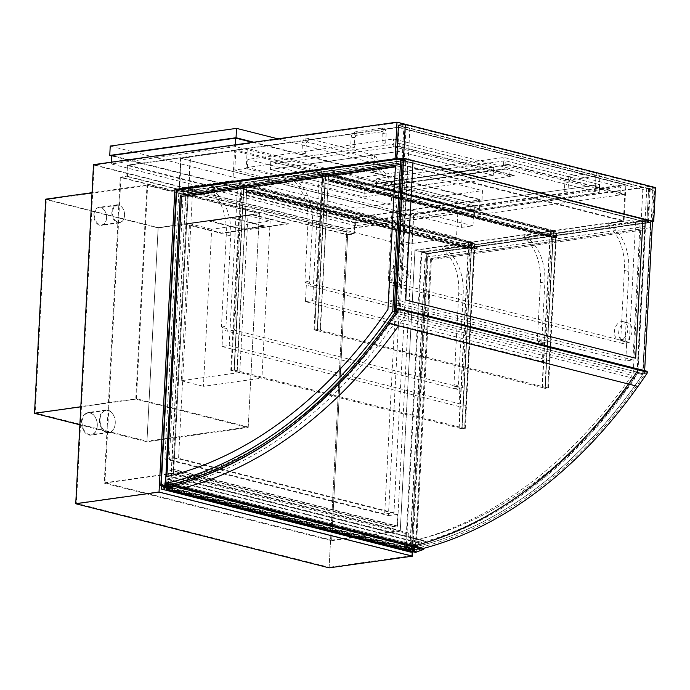 <?xml version="1.0" encoding="UTF-8"?>
<svg xmlns="http://www.w3.org/2000/svg" width="690" height="690" viewBox="0 0 690 690"><rect width="100%" height="100%" fill="white"/><g stroke="black" fill="none" stroke-linecap="round" stroke-linejoin="round"><path stroke-width="0.52" stroke-dasharray="3.45 2.59" d="M183.462 189.198L179.667 188.241L188.939 186.938L192.743 187.904L178.572 458.272L169.3 459.575L183.462 189.198L192.743 187.904M408.109 242.397L411.904 243.363L402.632 244.657L398.829 243.699L408.109 242.397L393.938 512.774L384.658 514.067L398.829 243.699M179.667 188.241L181.229 158.346L404.193 214.763L402.632 244.657M188.939 186.938L190.509 157.044L181.229 158.346M384.658 514.067L169.3 459.575M404.185 214.892L180.59 158.312L164.832 459.023L388.427 515.602L404.185 214.892L413.793 213.546L397.397 526.306L393.412 526.858L169.818 470.287L173.501 469.321L174.104 457.72L397.707 514.3L397.095 525.901L173.501 469.321M393.412 526.858L393.438 526.418L169.844 469.838M393.438 526.418L397.095 525.901M397.397 526.306L173.802 469.726L169.818 470.287M393.938 512.774L178.572 458.272M404.193 214.763L413.474 213.469L411.904 243.363M180.59 158.312L190.19 156.966L173.802 469.726M164.832 459.023L174.104 457.72M388.427 515.602L397.707 514.3M259.431 213.426L146.996 184.972L135.775 399.131L248.202 427.584L259.431 213.426L158.157 227.614L146.936 441.764L79.876 424.798M248.202 427.584L146.936 441.764M45.721 199.16L158.157 227.614M146.996 184.972L92.037 192.674M135.775 399.131L80.816 406.833M81.446 421.832A11.394 7.857 -98 0 1 87.785 412.56A11.394 7.857 -98 0 1 97.281 425.842A11.394 7.857 -98 0 1 90.942 435.114A11.394 7.857 -98 0 1 81.446 421.832M99.412 419.313A11.394 7.857 82 0 0 108.917 432.596A11.394 7.857 82 0 0 115.247 423.324A11.394 7.857 82 0 0 105.751 410.041A11.394 7.857 82 0 0 99.412 419.313M93.9 214.771A9.108 6.288 -98 0 1 98.972 207.345A9.108 6.288 -98 0 1 106.571 217.98A9.108 6.288 -98 0 1 101.499 225.397A9.108 6.288 -98 0 1 93.9 214.771M111.875 212.253A9.108 6.288 82 0 0 119.465 222.879A9.108 6.288 82 0 0 124.536 215.461A9.108 6.288 82 0 0 116.938 204.835A9.108 6.288 82 0 0 111.875 212.253M398.535 127.158L396.621 163.746L623.38 221.128L625.304 184.541L398.535 127.158L128.038 165.048L354.807 222.43L354.194 234.031L347.665 234.945L331.674 540.123L104.906 482.741L120.897 177.563L347.665 234.945M412.629 551.905L428.257 253.687L414.957 250.323L400.278 530.507L173.509 473.133L188.197 192.941L176.321 189.94L182.022 191.38L406.125 159.985L402.175 158.985M188.197 192.941L396.621 163.746M414.957 250.323L623.38 221.128M428.257 253.687L648.445 222.844L650.36 186.274L346.872 228.77L93.504 164.66M396.509 159.097L648.445 222.844M120.897 177.563L127.434 176.649L354.194 234.031M127.434 176.649L128.038 165.048M173.509 473.133L104.906 482.741M400.278 530.507L331.674 540.123M354.807 222.43L625.304 184.541M329.104 567.853L346.872 228.77M259.414 213.745L248.236 427.007L146.961 441.195L158.139 227.933L259.414 213.745L147.617 185.455L46.342 199.643L35.164 412.905L136.439 398.716L147.617 185.455M158.139 227.933L46.342 199.643M248.236 427.007L136.439 398.716M35.164 412.905L146.961 441.195M97.29 425.713A10.937 7.538 82 0 0 88.173 412.965A10.937 7.538 82 0 0 82.222 424.833A10.937 7.538 82 0 0 91.209 434.622A10.937 7.538 82 0 0 97.29 425.713M115.256 423.194A10.937 7.538 -98 0 1 109.175 432.104A10.937 7.538 -98 0 1 100.188 422.323A10.937 7.538 -98 0 1 106.139 410.447A10.937 7.538 -98 0 1 115.256 423.194M106.579 217.85A8.659 5.969 82 0 0 99.36 207.75A8.659 5.969 82 0 0 94.651 217.152A8.659 5.969 82 0 0 101.766 224.897A8.659 5.969 82 0 0 106.579 217.85M124.545 215.332A8.659 5.969 -98 0 1 119.732 222.387A8.659 5.969 -98 0 1 112.617 214.642A8.659 5.969 -98 0 1 117.335 205.241A8.659 5.969 -98 0 1 124.545 215.332M396.655 163.176L398.527 127.478L625.925 185.024L624.053 220.714L396.655 163.176L187.577 192.458L174.906 189.258L159.054 491.754L411.783 555.7L427.636 253.204L647.824 222.361L395.094 158.415L174.906 189.258M427.636 253.204L414.975 250.004L624.053 220.714M647.824 222.361L649.695 186.671L396.966 122.717L395.094 158.415M354.212 233.712L126.813 176.174L127.374 165.462L354.772 222.999L354.212 233.712L347.674 234.626L120.284 177.089L126.813 176.174M347.674 234.626L331.64 540.693L104.242 483.147L120.284 177.089M398.527 127.478L127.374 165.462M104.242 483.147L172.845 473.538L187.577 192.458M331.64 540.693L400.243 531.084L172.845 473.538M414.975 250.004L400.243 531.084M354.772 222.999L625.925 185.024M94.125 165.143L346.863 229.089L329.139 567.284L76.4 503.329L94.125 165.143L396.966 122.717M649.695 186.671L346.863 229.089M411.783 555.7L329.139 567.284M159.054 491.754L76.4 503.329M253.739 142.218L482 199.971L355.695 217.661L356.187 208.294L110.236 146.056M482 199.971L482.483 190.604L356.187 208.294M277.889 138.828L482.483 190.604M355.695 217.661L111.754 155.931M635.671 358.205L405.746 300.029M395.922 311.104L644.469 373.997L395.913 311.112L644.469 373.997L652.438 221.412L642.933 219.015M395.62 311.552L400.217 312.717L396.293 313.269L633.196 373.212L637.111 372.66L644.443 373.997L652.473 221.412M644.469 373.997L644.65 370.651M405.711 300.029L413.008 160.83L403.503 158.424M402.08 266.055A9.341 6.512 104.2 0 1 403.892 266.15A9.341 6.512 104.2 0 1 408.17 275.534A9.341 6.512 104.2 0 1 401.123 284.349A9.341 6.512 104.2 0 1 399.312 284.254A9.341 6.512 104.2 0 1 395.034 274.87A9.341 6.512 104.2 0 1 402.08 266.055M396.845 283.262A9.341 6.512 104.2 0 1 395.034 283.176A9.341 6.512 104.2 0 1 390.764 273.783A9.341 6.512 104.2 0 1 397.811 264.969A9.341 6.512 104.2 0 1 399.622 265.064A9.341 6.512 104.2 0 1 403.892 274.447A9.341 6.512 104.2 0 1 396.845 283.262M621.561 321.592A9.341 6.512 104.2 0 1 623.372 321.687A9.341 6.512 104.2 0 1 627.65 331.071A9.341 6.512 104.2 0 1 620.603 339.885A9.341 6.512 104.2 0 1 618.792 339.791A9.341 6.512 104.2 0 1 614.514 330.406A9.341 6.512 104.2 0 1 621.561 321.592M625.839 322.67A9.341 6.512 104.2 0 1 627.65 322.765A9.341 6.512 104.2 0 1 631.928 332.149A9.341 6.512 104.2 0 1 624.881 340.964A9.341 6.512 104.2 0 1 623.07 340.877A9.341 6.512 104.2 0 1 618.792 331.485A9.341 6.512 104.2 0 1 625.839 322.67M236.912 370.728L234.074 369.883L230.805 370.34L234.298 371.099L231.452 370.375L241.155 185.222L231.452 370.375L234.065 370.013L464.629 428.352L474.332 243.199L243.768 184.851L234.065 370.013L236.912 370.728L246.942 185.524L243.777 184.73L240.508 185.187L243.682 185.989L241.155 185.222L243.768 184.851L246.615 185.576L246.313 191.371L251.954 190.604L251.824 191.492L248.555 191.949L248.529 192.389L251.798 191.932A0.914 0.638 -75.8 0 0 251.893 190.147L246.666 190.88L246.968 185.084L243.699 185.541L243.372 191.786L244.001 185.938L246.615 185.576L474.979 243.234L471.71 243.691L241.155 185.222L243.768 184.851L234.065 370.013L231.452 370.375L462.015 428.714L471.719 243.561L474.332 243.199L471.486 242.475L471.175 248.271L246.313 191.371M461.774 427.628L465.276 428.387L462.007 428.844L458.841 428.041L462.015 428.714L464.629 428.352L474.332 243.199L471.719 243.561L462.015 428.714L464.629 428.352L461.774 427.628L471.486 242.475L468.872 242.837L244.001 185.938L234.298 371.099M237.239 370.685L246.942 185.524M234.074 369.883L243.777 184.73M230.805 370.34L240.508 185.187M233.979 371.142L243.682 185.989M462.102 427.584L471.805 242.431M465.276 428.387L474.979 243.234M462.007 428.844L471.71 243.691M458.841 428.041L468.545 242.889M459.161 427.998L468.872 242.837L468.562 248.641L243.699 191.742M161.469 485.553L176.942 190.414L182.005 191.699L405.789 160.356L405.504 165.764L185.679 196.555L170.499 486.277L166.54 486.83L163.125 485.967M400.718 159.071L176.942 190.414L400.718 159.071L176.942 190.414L182.005 191.699L166.54 486.83M164.349 485.148L161.529 484.432L176.942 190.414L161.529 484.432A466.535 325.188 -75.8 0 0 165.505 483.543L180.616 195.27L400.433 164.479M402.149 159.433L405.789 160.356L397.802 312.648A466.535 325.188 104.2 0 1 166.601 485.717L182.005 191.699L405.789 160.356L402.149 159.433M162.805 486.019L166.532 486.959L170.499 486.277M185.679 196.555L170.818 486.355M405.504 165.764L185.998 196.633M405.815 165.841L406.125 159.985M166.532 486.959L182.022 191.38M411.352 548.783L415.311 548.231L430.5 258.5L650.316 227.709L650.601 222.301L426.825 253.644L421.754 252.368L645.53 221.016L645.254 226.423L425.428 257.215L410.248 546.946L406.289 547.498L411.352 548.783L426.825 253.644L421.754 252.368L406.289 547.498M406.35 546.385L411.447 547.67A466.535 325.188 -75.8 0 0 642.649 374.61L650.601 222.301L426.825 253.644L411.413 547.67A466.535 325.188 -75.8 0 0 642.623 374.601L650.601 222.301L645.53 221.016L637.551 373.316A466.535 325.188 104.2 0 1 406.35 546.385L421.754 252.368L645.53 221.016L650.601 222.301L426.825 253.644L411.413 547.67A466.535 325.188 -75.8 0 0 642.623 374.601L637.551 373.316M405.642 547.463L421.133 251.885L426.834 253.325L411.344 548.904L405.642 547.463L410.248 546.946M411.344 548.904L415.63 548.309L430.5 258.5M430.819 258.578L650.316 227.709M645.254 226.423L425.118 257.137L409.929 546.868M644.934 226.346L645.236 220.489L650.937 221.939L650.636 227.786M421.133 251.885L645.236 220.489M426.834 253.325L650.937 221.939M164.729 485.243L166.601 485.717M395.301 312.018L397.802 312.648M405.91 547.455L411.921 548.981L413.629 548.74L413.767 546.092L407.756 544.565A2.053 1.432 -75.8 0 0 406.289 545.402A2.053 1.432 -75.8 0 0 405.91 547.455L407.618 547.222L407.756 544.565M413.629 548.74L407.618 547.222M162.995 485.993L169.007 487.511L170.715 487.269L164.703 485.751M169.007 487.511A2.053 1.432 104.2 0 1 169.395 485.458A2.053 1.432 104.2 0 1 170.853 484.622L170.715 487.269M170.853 484.622L164.841 483.104L164.729 485.096M415.38 552.362L416.268 551.37L416.234 547.403L414.811 547.739A2.053 1.432 104.2 0 1 412.836 550.085A2.053 1.432 104.2 0 1 411.921 548.981M414.811 547.739L167.308 485.113M164.841 483.104A2.053 1.432 104.2 0 1 164.91 483.121A2.053 1.432 104.2 0 1 165.635 483.716L167.299 483.319L167.291 478.938L174.398 477.385A0.914 0.638 104.2 0 1 175.044 478.11L168.489 479.705L168.498 482.827M413.767 546.092A2.053 1.432 104.2 0 1 413.845 546.109A2.053 1.432 104.2 0 1 414.569 546.713L165.635 483.716M414.569 546.713L416.234 546.308L416.225 541.926L423.332 540.374A0.914 0.638 104.2 0 1 423.979 541.098L175.044 478.127L423.979 541.115L417.424 542.694L417.441 549.982L423.996 548.403M417.441 549.982L168.507 486.985M417.424 542.694L168.489 479.705M416.225 541.926L167.291 478.938M416.234 546.308L167.299 483.319M416.234 547.403L167.308 484.406M416.268 551.37L167.334 488.373M413.845 544.66A2.268 1.578 104.2 0 1 414.138 544.695A2.268 1.578 104.2 0 1 415.087 545.695L414.5 546.264A2.277 1.587 -75.8 0 0 413.897 545.885A2.277 1.587 -75.8 0 0 413.784 545.868L413.845 544.66L407.825 543.134L164.91 481.672L164.85 482.871L170.87 484.397A2.277 1.587 -75.8 0 0 168.834 487.537L163.013 486.062M164.91 481.672A2.268 1.578 104.2 0 1 165.203 481.698A2.268 1.578 104.2 0 1 166.152 482.707L165.566 483.276A2.277 1.587 -75.8 0 0 164.97 482.897A2.277 1.587 -75.8 0 0 164.85 482.871M415.087 545.695L166.152 482.707M411.749 549.007L405.737 547.481A2.277 1.587 104.2 0 1 407.764 544.341L408.359 532.965L405.254 533.396L404.513 547.653L411.749 549.007A2.277 1.587 -75.8 0 0 412.784 550.301A2.277 1.587 -75.8 0 0 414.397 549.533L414.854 550.094A6.245 4.356 104.2 0 1 412.93 551.767M414.854 550.094L167.325 487.459M414.397 549.533L167.325 487.011M414.5 546.264L165.566 483.276M407.764 544.341L413.784 545.868M410.378 552.052L410.524 549.171M161.598 486.183L167.61 487.709L168.36 473.452L171.465 473.021L170.87 484.397M405.254 533.396L168.36 473.452M408.359 532.965L171.465 473.021M167.61 487.709L168.834 487.537M404.513 547.653L405.737 547.481M411.749 546.497A468.363 326.456 104.2 0 0 634.688 378.629L632.049 375.317A462.895 322.644 104.2 0 1 411.732 541.202L411.749 546.497L417.769 548.024A468.363 326.456 -75.8 0 0 646.797 371.194M168.972 486.873L417.769 549.792A470.183 327.724 104.2 0 0 647.694 372.272A470.183 327.724 104.2 0 1 417.769 549.792L417.769 548.024M168.834 485.036L174.846 486.554L174.837 481.258A462.895 322.644 -75.8 0 0 395.154 315.373L632.049 375.317M634.688 378.629L397.785 318.685A468.363 326.456 104.2 0 1 174.846 486.554M395.154 315.373L397.785 318.685M411.732 541.202L174.837 481.258M234.488 150.765L180.918 158.269L404.513 214.849L458.091 207.345L234.488 150.765L232.927 180.651L179.348 188.163L402.943 244.743L456.521 237.231L232.927 180.651M458.091 207.345L456.521 237.231M404.513 214.849L402.943 244.743M180.918 158.269L179.348 188.163M239.74 372.522L181.263 380.716L189.491 223.663L247.969 215.47L239.74 372.522L261.907 378.129L203.429 386.322L211.666 229.27L270.144 221.085L261.907 378.129M247.969 215.47L270.144 221.085M189.491 223.663L211.666 229.27M181.263 380.716L203.429 386.322M252.221 214.875L288.325 224.017L221.352 233.393L185.248 224.259L252.221 214.875L252.238 214.435L288.342 223.569L221.378 232.953L185.274 223.81L252.238 214.435M185.248 224.259L185.274 223.81M221.352 233.393L221.378 232.953M288.325 224.017L288.342 223.569M242.009 229.373L209.389 221.119L231.607 218.006L264.227 226.26L242.009 229.373L242.035 228.925L209.415 220.671L231.624 217.557L264.253 225.82L242.035 228.925M264.227 226.26L264.253 225.82M231.607 218.006L231.624 217.557M209.389 221.119L209.415 220.671M235.851 149.946L247.279 148.35L246.227 168.429L234.798 170.025L235.851 149.946L462.611 207.328L461.558 227.407L234.798 170.025M461.558 227.407L472.995 225.803L474.047 205.732L247.279 148.35M474.047 205.732L462.611 207.328M472.995 225.803L246.227 168.429M355.514 225.759L111.332 163.97L235.307 146.599L479.49 208.389L355.514 225.759L355.954 217.281L111.771 155.492M479.49 208.389L479.93 199.91L355.954 217.281M252.566 142.382L479.93 199.91M235.307 146.599L235.402 144.779M111.332 163.97L111.426 162.15M305.023 153.611L301.935 153.189L305.023 153.611M376.283 171.638L373.195 171.224L376.283 171.638M215.987 188.801A1.82 1.268 -75.8 0 0 214.668 190.242A1.82 1.268 -75.8 0 0 215.082 192.165A56.951 39.692 104.2 0 1 230.702 235.911L225.932 326.913A2.277 1.587 -75.8 0 0 226.493 328.604A3.416 2.381 104.2 0 1 227.329 331.148L455.366 388.849A3.416 2.381 -75.8 0 0 454.52 386.305A2.277 1.587 104.2 0 1 453.96 384.615L458.729 293.612A56.951 39.692 -75.8 0 0 443.109 249.866A1.82 1.268 104.2 0 1 442.695 247.943A1.82 1.268 104.2 0 1 444.015 246.503L470.149 242.837L462.55 387.84L234.522 330.139L242.121 185.136L215.987 188.801L211.545 187.68A1.82 1.268 -75.8 0 0 210.234 189.12A1.82 1.268 -75.8 0 0 210.648 191.044A56.951 39.692 104.2 0 1 226.268 234.79L221.499 325.792A2.277 1.587 -75.8 0 0 222.059 327.483A3.416 2.381 104.2 0 1 222.896 330.027L222.033 346.535L229.218 345.526L237.688 184.014L242.121 185.136M234.522 330.139L227.329 331.148L222.896 330.027M462.55 387.84L455.366 388.849L459.799 389.971L458.928 406.479L466.121 405.47L474.582 243.958L448.448 247.624A1.82 1.268 -75.8 0 0 447.129 249.064A1.82 1.268 -75.8 0 0 447.551 250.988A56.951 39.692 104.2 0 1 463.163 294.742L458.393 385.736A2.277 1.587 -75.8 0 0 458.954 387.435A3.416 2.381 104.2 0 1 459.799 389.971M229.218 345.526L466.121 405.47M470.149 242.837L474.582 243.958M237.688 184.014L211.545 187.68M222.033 346.535L458.928 406.479M545.971 342.939L317.943 285.237L323.791 173.699L297.657 177.356A1.82 1.268 -75.8 0 0 296.338 178.796A1.82 1.268 -75.8 0 0 296.752 180.728A56.951 39.692 104.2 0 1 312.372 224.474L309.362 282.012A2.277 1.587 -75.8 0 0 309.913 283.702A3.416 2.381 104.2 0 1 310.759 286.247L538.786 343.948A3.416 2.381 -75.8 0 0 537.95 341.403A2.277 1.587 104.2 0 1 537.389 339.713L540.399 282.176A56.951 39.692 -75.8 0 0 524.788 238.43A1.82 1.268 104.2 0 1 524.366 236.498A1.82 1.268 104.2 0 1 525.685 235.057L551.819 231.4L545.971 342.939L538.786 343.948L543.22 345.069L542.357 361.577L549.542 360.568L556.252 232.521L530.118 236.187A1.82 1.268 -75.8 0 0 528.799 237.619A1.82 1.268 -75.8 0 0 529.221 239.551A56.951 39.692 104.2 0 1 544.833 283.297L541.823 340.834A2.277 1.587 -75.8 0 0 542.383 342.525A3.416 2.381 104.2 0 1 543.22 345.069M317.943 285.237L310.759 286.247L306.326 285.125L305.454 301.634L542.357 361.577M305.454 301.634L312.648 300.624L319.358 172.578L293.224 176.235A1.82 1.268 -75.8 0 0 291.905 177.675A1.82 1.268 -75.8 0 0 292.319 179.607A56.951 39.692 104.2 0 1 307.938 223.353L304.92 280.89A2.277 1.587 -75.8 0 0 305.48 282.581A3.416 2.381 104.2 0 1 306.326 285.125M319.358 172.578L323.791 173.699M551.819 231.4L556.252 232.521M312.648 300.624L549.542 360.568M629.349 342.335L401.321 284.634L407.747 161.934L381.613 165.6A1.82 1.268 -75.8 0 0 380.294 167.04A1.82 1.268 -75.8 0 0 380.716 168.964A56.951 39.692 104.2 0 1 396.327 212.718L392.731 281.408A2.277 1.587 -75.8 0 0 393.291 283.098A3.416 2.381 104.2 0 1 394.128 285.643L622.164 343.344A3.416 2.381 -75.8 0 0 621.319 340.8A2.277 1.587 104.2 0 1 620.759 339.109L624.364 270.42A56.951 39.692 -75.8 0 0 608.744 226.665A1.82 1.268 104.2 0 1 608.33 224.742A1.82 1.268 104.2 0 1 609.641 223.301L635.775 219.636L629.349 342.335L622.164 343.344L626.598 344.465L625.727 360.974L632.92 359.964L640.208 220.766L614.074 224.423A1.82 1.268 -75.8 0 0 612.763 225.863A1.82 1.268 -75.8 0 0 613.177 227.786A56.951 39.692 104.2 0 1 628.797 271.541L625.192 340.23A2.277 1.587 -75.8 0 0 625.752 341.921A3.416 2.381 104.2 0 1 626.598 344.465M401.321 284.634L394.128 285.643L389.695 284.513L388.832 301.021L625.727 360.974M388.832 301.021L396.017 300.021L403.314 160.813L377.18 164.479A1.82 1.268 -75.8 0 0 375.86 165.919A1.82 1.268 -75.8 0 0 376.274 167.843A56.951 39.692 104.2 0 1 391.894 211.589L388.298 280.287A2.277 1.587 -75.8 0 0 388.858 281.977A3.416 2.381 104.2 0 1 389.695 284.513M403.314 160.813L407.747 161.934M635.775 219.636L640.208 220.766M396.017 300.021L632.92 359.964M397.716 145.944L514.266 175.433L509.686 176.071L393.136 146.582L397.716 145.944L397.69 146.383L514.24 175.881L363.966 196.926L247.417 167.437L397.69 146.383M514.266 175.433L514.24 175.881M493.281 175.329L398.906 151.446L399.329 143.417L270.773 161.417L365.157 185.3L493.704 167.299L399.329 143.417L493.704 167.299L493.281 175.329L493.704 167.299L365.157 185.3L364.734 193.329L493.281 175.329L398.906 151.446L270.351 169.455L364.734 193.329L365.157 185.3L270.773 161.417L270.351 169.455L270.773 161.417L399.329 143.417L398.906 151.446L270.351 169.455L364.734 193.329L493.281 175.329M509.686 176.071L510.082 168.489L364.389 188.896L247.839 159.407L393.541 138.992L510.082 168.489M393.136 146.582L393.541 138.992M247.417 167.437L247.839 159.407M363.966 196.926L364.389 188.896M624.631 194.321L474.349 215.366L357.808 185.877L508.082 164.824L624.631 194.321L624.648 193.873L620.077 194.511L620.474 186.93L474.772 207.336L358.222 177.847L503.924 157.432L620.474 186.93M508.082 164.824L508.099 164.375L624.648 193.873M508.099 164.375L503.527 165.022L620.077 194.511M470.692 210.648L599.239 192.648L599.662 184.609L505.278 160.736L376.731 178.736L471.106 202.619L599.662 184.609L599.239 192.648L504.856 168.765L376.309 186.766L470.692 210.648L471.106 202.619L470.692 210.648L599.239 192.648L504.856 168.765L505.278 160.736L599.662 184.609L471.106 202.619L376.731 178.736L376.309 186.766L376.731 178.736L505.278 160.736L504.856 168.765L376.309 186.766L470.692 210.648M474.349 215.366L474.772 207.336M503.527 165.022L503.924 157.432M357.808 185.877L358.222 177.847M351.227 147.039L354.315 147.453L351.227 147.039M385.123 143.287L382.036 142.873L385.123 143.287M564.86 191.604L567.948 192.018L564.86 191.604M598.756 187.853L595.668 187.439L598.756 187.853M648.626 188.853L646.875 222.318L397.302 159.166L399.062 125.709L648.626 188.853L654.836 187.991L653.076 221.447M652.464 221.533L646.875 222.318M402.201 158.484L403.831 127.374L405.142 127.193L403.512 158.303L405.263 124.838L399.062 125.709M397.302 159.166L400.899 158.666M405.263 124.838L654.836 187.991M396.664 159.071L646.866 222.447L648.643 188.534L655.5 187.577M646.866 222.447L652.455 221.663M396.664 159.131L400.579 158.588M648.643 188.534L398.44 125.226M400.217 312.717L409.851 128.901L403.831 127.374M396.293 313.269L405.927 129.444L409.851 128.901M633.196 373.212L642.83 189.396L405.927 129.444M637.111 372.66L646.746 188.844L642.83 189.396M643.132 374.187L652.766 190.371L646.746 188.844M652.447 221.292L654.077 190.181L652.766 190.371M405.142 127.193L654.077 190.181M471.175 248.271L476.816 247.503L476.686 248.391L473.418 248.849L473.392 249.288L476.661 248.831A0.914 0.638 -75.8 0 0 476.756 247.046L471.529 247.779L471.831 241.983L468.562 242.44L468.234 248.685L243.372 191.786M468.562 242.44L243.699 185.541M471.831 241.983L246.968 185.084M471.529 247.779L246.666 190.88M473.392 249.288L248.529 192.389M473.418 248.849L248.555 191.949M320.108 330.286L317.262 329.44L314.002 329.898L317.495 330.657L314.64 329.932L322.825 173.776L314.64 329.932L317.253 329.57L547.817 387.909L556.002 231.754L325.439 173.414L317.253 329.57L320.108 330.286L328.613 174.087L325.447 173.285L322.178 173.742L325.352 174.544L322.825 173.776L325.439 173.414L328.293 174.13L327.983 179.935L331.994 179.391L331.856 180.28L329.898 180.556L329.872 180.996L331.838 180.72A0.914 0.638 -75.8 0 0 331.933 178.943L328.337 179.443L328.638 173.638L325.37 174.096L325.042 180.349L325.68 174.501L328.293 174.13L556.649 231.788L553.38 232.245L322.825 173.776L325.439 173.414L317.253 329.57L314.64 329.932L545.204 388.28L553.389 232.125L556.002 231.754L553.156 231.038L552.845 236.834L327.983 179.935M544.971 387.194L548.464 387.944L545.195 388.401L542.03 387.599L545.204 388.28L547.817 387.909L556.002 231.754L553.389 232.125L545.204 388.28L547.817 387.909L544.971 387.194L553.156 231.038L550.542 231.4L325.68 174.501L317.495 330.657M320.436 330.243L328.613 174.087M317.262 329.44L325.447 173.285M314.002 329.898L322.178 173.742M317.167 330.7L325.352 174.544M545.298 387.142L553.484 230.986M548.464 387.944L556.649 231.788M545.195 388.401L553.38 232.245M542.03 387.599L550.215 231.443M542.357 387.556L550.542 231.4L550.232 237.196L325.37 180.297M552.845 236.834L556.856 236.291L556.727 237.179L554.76 237.455L554.743 237.895L556.701 237.627A0.914 0.638 -75.8 0 0 556.795 235.842L553.199 236.342L553.501 230.538L550.232 231.003L549.913 237.248L325.042 180.349M550.232 231.003L325.37 174.096M553.501 230.538L328.638 173.638M553.199 236.342L328.337 179.443M554.743 237.895L329.872 180.996M554.76 237.455L329.898 180.556M178.339 489.201A470.183 327.724 -75.8 0 0 408.264 311.69A470.226 327.759 -75.8 0 1 398.553 325.853L637.983 386.435M414.216 545.928A470.226 327.759 104.2 0 1 408.264 547.429L408.264 547.386A470.183 327.724 -75.8 0 0 414.129 545.902M408.264 547.386L417.769 549.792L408.264 547.429M417.769 549.835A470.226 327.759 -75.8 0 0 423.712 548.326M628.443 384.02A470.183 327.724 -75.8 0 0 638.181 369.892M184.282 487.744A470.226 327.759 104.2 0 1 178.339 489.245M395.43 166.454L387.944 309.362M387.978 309.37A459.704 320.419 104.2 0 1 166.808 476.609L166.808 476.592M176.942 190.414L161.529 484.432A466.535 325.188 -75.8 0 0 165.505 483.543M161.495 484.423A466.535 325.188 -75.8 0 0 165.186 483.604M400.683 159.062L176.907 190.405M637.862 372.6A459.704 320.419 104.2 0 1 416.691 539.839L431.371 259.656L645.348 229.684L637.888 372.609A459.704 320.419 104.2 0 1 416.717 539.847L431.405 259.664L645.383 229.692L637.888 372.609M426.825 253.644L411.447 547.67M650.601 222.301L426.851 253.653M642.649 374.61L650.636 222.309M423.332 540.374L174.398 477.385M415.587 551.526L166.652 488.537M303.022 142.709L306.11 143.123L303.022 142.709M306.921 141.881A1.82 1.268 -75.8 0 0 308.292 140.165A1.82 1.268 -75.8 0 0 307.464 138.328A1.82 1.268 -75.8 0 0 307.11 138.311A1.82 1.268 -75.8 0 0 305.73 140.036A1.82 1.268 -75.8 0 0 306.567 141.864A1.82 1.268 -75.8 0 0 306.921 141.881M373.299 155.06A1.82 1.268 -75.8 0 0 371.927 156.785A1.82 1.268 -75.8 0 0 372.755 158.614A1.82 1.268 -75.8 0 0 373.109 158.631A1.82 1.268 -75.8 0 0 374.489 156.915A1.82 1.268 -75.8 0 0 373.652 155.078A1.82 1.268 -75.8 0 0 373.299 155.06M374.282 160.736L377.37 161.15L374.282 160.736M210.648 191.044L215.082 192.165M444.015 246.503L448.448 247.624M443.109 249.866L447.551 250.988M226.268 234.79L230.702 235.911M221.499 325.792L225.932 326.913M222.059 327.483L226.493 328.604M454.52 386.305L458.954 387.435M453.96 384.615L458.393 385.736M458.729 293.612L463.163 294.742M305.48 282.581L309.913 283.702M537.95 341.403L542.383 342.525M304.92 280.89L309.362 282.012M537.389 339.713L541.823 340.834M307.938 223.353L312.372 224.474M540.399 282.176L544.833 283.297M292.319 179.607L296.752 180.728M524.788 238.43L529.221 239.551M293.224 176.235L297.657 177.356M525.685 235.057L530.118 236.187M388.858 281.977L393.291 283.098M621.319 340.8L625.752 341.921M388.298 280.287L392.731 281.408M620.759 339.109L625.192 340.23M391.894 211.589L396.327 212.718M624.364 270.42L628.797 271.541M376.274 167.843L380.716 168.964M608.744 226.665L613.177 227.786M377.18 164.479L381.613 165.6M609.641 223.301L614.074 224.423M354.272 137.862L354.824 137.638L354.315 137.362L351.184 137.448L354.272 137.862M355.712 135.395A1.82 1.259 -98 0 1 354.539 133.291A1.82 1.259 -98 0 1 355.557 131.807A1.82 1.259 -98 0 1 357.075 133.929A1.82 1.259 -98 0 1 356.057 135.412A1.82 1.259 -98 0 1 355.712 135.395M383.209 130.272A1.82 1.259 -98 0 1 382.191 131.756A1.82 1.259 -98 0 1 381.846 131.73A1.82 1.259 -98 0 1 380.673 129.625A1.82 1.259 -98 0 1 381.691 128.142A1.82 1.259 -98 0 1 383.209 130.272M383.062 133.334L382.553 133.058L383.105 132.834L386.193 133.248L383.062 133.334M567.913 182.427L568.465 182.203L567.948 181.927L564.825 182.013L567.913 182.427M569.354 179.961A1.82 1.259 -98 0 1 568.181 177.856A1.82 1.259 -98 0 1 569.19 176.373A1.82 1.259 -98 0 1 570.708 178.494A1.82 1.259 -98 0 1 569.698 179.978A1.82 1.259 -98 0 1 569.354 179.961M596.841 174.837A1.82 1.259 -98 0 1 595.832 176.321A1.82 1.259 -98 0 1 595.487 176.295A1.82 1.259 -98 0 1 594.314 174.191A1.82 1.259 -98 0 1 595.323 172.707A1.82 1.259 -98 0 1 596.841 174.837M596.695 177.899L596.186 177.623L596.738 177.399L599.826 177.813L596.695 177.899M476.756 247.046L251.893 190.147M476.661 248.831L251.798 191.932M476.686 248.391L251.824 191.492M476.73 247.494L251.867 190.595M556.795 235.842L331.933 178.943M556.701 237.627L331.838 180.72M556.727 237.179L331.856 180.28M556.77 236.282L331.907 179.383M105.751 410.041L87.785 412.56M108.917 432.596L90.942 435.114M116.938 204.835L98.972 207.345M119.465 222.879L101.499 225.397M106.139 410.447L88.173 412.965M109.175 432.104L91.209 434.622M117.335 205.241L99.36 207.75M119.732 222.387L101.766 224.897M395.034 283.176L399.312 284.254M399.622 265.064L403.892 266.15M618.792 339.791L623.07 340.877M623.372 321.687L627.65 322.765M413.845 546.109L164.91 483.121M412.836 550.085L164.574 487.261M423.539 540.374L174.613 477.385M414.138 544.695L165.203 481.698M413.897 545.885L164.97 482.897M412.784 550.301L163.849 487.312M376.835 171.413L377.37 161.15C377.396 158.088 376.154 156.061 373.652 155.078L307.464 138.328C304.963 137.629 303.298 139.164 302.47 142.934L301.935 153.189M373.195 171.224L373.73 160.96L372.755 158.614L306.584 141.855L305.575 153.387M385.676 143.063L386.193 133.248C385.736 129.392 384.235 127.693 381.691 128.142L355.557 131.807C352.944 132.514 351.486 134.395 351.184 137.448L350.675 147.263M382.036 142.873L382.2 131.747L356.057 135.412L354.824 137.638L354.315 147.453M599.308 187.628L599.826 177.813C599.369 173.958 597.868 172.258 595.323 172.707L569.19 176.373C566.585 177.08 565.127 178.96 564.825 182.013L564.308 191.829M595.668 187.439L595.841 176.312L569.698 179.978L568.465 182.203L567.948 192.018M476.928 247.055L252.066 190.155M476.816 247.503L251.954 190.604M556.968 235.851L332.106 178.952M556.856 236.291L331.994 179.391"/><path stroke-width="1.03" d="M92.037 192.674L45.721 199.16L34.5 413.319L80.816 406.833M79.876 424.798L34.5 413.319M402.175 158.985L400.424 158.545L176.321 189.94L174.898 189.578L395.077 158.734L396.509 159.097M650.36 186.274L397 122.147L395.077 158.734M174.898 189.578L159.036 492.074L412.404 556.183L412.629 551.905M412.404 556.183L329.104 567.853L75.736 503.743L93.504 164.66L397 122.147M75.736 503.743L159.036 492.074M111.754 155.931L109.745 155.422L236.04 137.733L253.739 142.218M236.04 137.733L236.532 128.366L277.889 138.828M109.745 155.422L110.236 146.056L236.532 128.366M635.637 358.196L642.968 219.006L635.671 358.205L405.746 300.029L413.034 160.822L403.538 158.424L395.922 311.104M644.65 370.651L652.473 221.412L642.968 219.006M403.503 158.424L395.543 311.009M163.125 485.967L161.469 485.553L165.428 484.992L165.505 483.543A466.535 325.188 -75.8 0 0 392.739 311.371L395.301 312.018M165.428 484.992L180.297 195.192L400.433 164.479L400.718 159.071L402.149 159.433L400.683 159.062L392.739 311.371A466.535 325.188 -75.8 0 1 165.505 483.543M176.321 189.94L160.83 485.519L165.117 484.915M160.83 485.519L162.805 486.019M400.424 158.545L400.114 164.401M164.729 485.096L164.703 485.751L162.995 485.993A2.053 1.432 104.2 0 0 163.91 487.088A2.053 1.432 104.2 0 0 165.885 484.751L167.308 485.113M168.498 482.827L168.507 486.985L175.062 485.501A0.914 0.638 104.2 0 1 174.475 486.519L166.549 489.426L166.652 488.537L167.334 488.373L167.308 484.406L165.885 484.751M175.062 485.406L423.996 548.49A0.914 0.638 104.2 0 1 423.41 549.507L415.38 552.362M416.243 552.25L167.316 489.262M165.928 487.106A6.245 4.356 104.2 0 1 161.581 489.098A6.245 4.356 104.2 0 1 161.443 489.063L161.598 486.183L162.823 486.01A2.277 1.587 -75.8 0 0 163.849 487.312A2.277 1.587 -75.8 0 0 165.462 486.536L167.325 487.459M412.93 551.767A6.245 4.356 104.2 0 1 410.516 552.095A6.245 4.356 104.2 0 1 410.378 552.052L161.727 489.132M167.325 487.011L165.462 486.536M397.863 308.206L646.797 371.194L647.694 372.272L398.76 309.284A470.183 327.724 104.2 0 1 168.834 486.795L168.834 485.036A468.363 326.456 104.2 0 0 397.863 308.206L398.76 309.284L638.216 369.9A470.226 327.759 104.2 0 1 628.478 384.028A470.226 327.759 104.2 0 1 414.216 545.928M235.402 144.779L235.747 138.121L252.566 142.382M111.426 162.15L111.771 155.492L235.747 138.121M400.899 158.666L403.512 158.295L652.464 221.533M653.723 221.481L655.5 187.577L405.297 124.26L403.521 158.174L653.723 221.481L652.455 221.663M400.579 158.588L403.521 158.174M405.297 124.26L398.44 125.226L396.664 159.071M402.201 158.484L394.197 311.19L395.508 311.009L403.512 158.303M394.197 311.19L395.62 311.552M423.712 548.326A470.226 327.759 -75.8 0 0 637.983 386.435A470.226 327.759 -75.8 0 0 647.72 372.307L638.216 369.9A470.183 327.724 -75.8 0 1 638.181 369.892M414.129 545.902A470.183 327.724 -75.8 0 0 628.443 384.02M637.983 386.435L389.048 323.446A470.226 327.759 104.2 0 0 398.786 309.31L408.264 311.69L398.76 309.284A470.183 327.724 104.2 0 1 168.834 486.795L168.834 486.838A470.226 327.759 -75.8 0 0 389.048 323.446L398.553 325.853A470.226 327.759 104.2 0 1 184.282 487.744M398.786 309.31L647.72 372.307M166.808 476.592L181.453 196.417L395.439 166.445L387.944 309.362A459.704 320.419 104.2 0 1 166.773 476.6L181.453 196.417L395.43 166.454M165.186 483.604A466.535 325.188 -75.8 0 0 392.705 311.363M423.996 548.49L175.062 485.501M415.587 552.414L166.661 489.426M423.41 549.507L174.475 486.519M164.574 487.261L163.91 487.088M415.475 552.414L166.549 489.426M410.516 552.095L161.581 489.098"/></g></svg>
